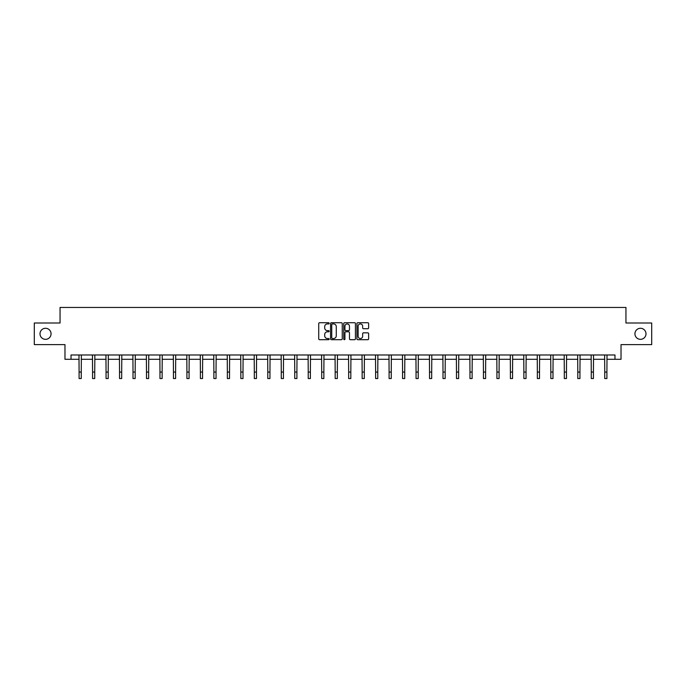 <?xml version="1.0" encoding="UTF-8"?>
<svg xmlns="http://www.w3.org/2000/svg" width="686" height="686" viewBox="0 0 686 686"><rect width="100%" height="100%" fill="white"/><g stroke="black" fill="none" stroke-linecap="round" stroke-linejoin="round"><path stroke-width="1.03" d="M329.177 323.329A0.592 0.592 0 0 0 328.585 322.737L319.573 322.737A0.849 0.849 0 0 0 318.724 323.586L318.724 338.85A0.849 0.849 0 0 0 319.573 339.699L328.585 339.699A0.592 0.592 0 0 0 329.177 339.107A0.592 0.592 0 0 0 328.585 338.515L327.419 338.515A2.71 2.71 0 0 1 324.701 335.797L324.701 334.528A2.71 2.71 0 0 1 327.419 331.81L328.585 331.81A0.592 0.592 0 0 0 329.177 331.218A0.592 0.592 0 0 0 328.585 330.626L327.419 330.626A2.71 2.71 0 0 1 324.701 327.908L324.701 326.639A2.71 2.71 0 0 1 327.419 323.929L328.585 323.929A0.592 0.592 0 0 0 329.177 323.329M634.936 333.808A5.531 5.531 0 0 0 640.467 339.338A5.531 5.531 0 0 0 645.998 333.808A5.531 5.531 0 0 0 640.467 328.285A5.531 5.531 0 0 0 634.936 333.808M40.002 333.808A5.531 5.531 0 0 0 45.533 339.338A5.531 5.531 0 0 0 51.064 333.808A5.531 5.531 0 0 0 45.533 328.285A5.531 5.531 0 0 0 40.002 333.808M367.782 328.714A0.849 0.849 0 0 0 368.631 327.874L368.631 323.586A0.849 0.849 0 0 0 367.782 322.737L357.775 322.737A0.849 0.849 0 0 0 356.926 323.586L356.926 338.85A0.849 0.849 0 0 0 357.775 339.699L367.782 339.699A0.849 0.849 0 0 0 368.631 338.85L368.631 333.679A0.849 0.849 0 0 0 367.782 332.83L363.503 332.83A0.849 0.849 0 0 0 362.654 333.679L362.654 336.243A2.272 2.272 0 0 1 360.382 338.515A2.272 2.272 0 0 1 358.118 336.243L358.118 326.193A2.272 2.272 0 0 1 360.382 323.929A2.272 2.272 0 0 1 362.654 326.193L362.654 327.874A0.849 0.849 0 0 0 363.503 328.714L367.782 328.714M71.018 359.301L71.018 354.979L614.982 354.979L614.982 359.301L621.027 359.301L621.027 344.612L651.7 344.612L651.7 323.012L625.949 323.012L625.949 307.457L60.051 307.457L60.051 323.012L34.3 323.012L34.3 344.612L64.973 344.612L64.973 359.301L79.096 359.301M342.254 323.586A0.849 0.849 0 0 0 341.414 322.737L331.407 322.737A0.849 0.849 0 0 0 330.558 323.586L330.558 338.85A0.849 0.849 0 0 0 331.407 339.699L341.414 339.699A0.849 0.849 0 0 0 342.254 338.85L342.254 323.586M344.586 322.737L354.593 322.737A0.849 0.849 0 0 1 355.442 323.586L355.442 338.85A0.849 0.849 0 0 1 354.593 339.699L350.314 339.699A0.849 0.849 0 0 1 349.466 338.85L349.466 332.659A0.849 0.849 0 0 0 348.617 331.81L345.778 331.81A0.849 0.849 0 0 0 344.929 332.659L344.929 339.107A0.592 0.592 0 0 1 344.338 339.699A0.592 0.592 0 0 1 343.746 339.107L343.746 323.586A0.849 0.849 0 0 1 344.586 322.737M81.257 359.301L92.576 359.301M94.737 359.301L106.056 359.301M108.217 359.301L119.536 359.301M121.688 359.301L133.007 359.301M135.168 359.301L146.487 359.301M148.648 359.301L159.967 359.301M162.128 359.301L173.447 359.301M175.607 359.301L186.918 359.301M189.079 359.301L200.398 359.301M202.559 359.301L213.878 359.301M216.039 359.301L227.358 359.301M229.518 359.301L240.837 359.301M242.998 359.301L254.309 359.301M256.47 359.301L267.789 359.301M269.95 359.301L281.269 359.301M283.429 359.301L294.748 359.301M296.909 359.301L308.228 359.301M310.381 359.301L321.7 359.301M323.861 359.301L335.18 359.301M337.341 359.301L348.66 359.301M350.82 359.301L362.139 359.301M364.3 359.301L375.619 359.301M377.772 359.301L389.091 359.301M391.252 359.301L402.571 359.301M404.731 359.301L416.05 359.301M418.211 359.301L429.53 359.301M431.691 359.301L443.002 359.301M445.163 359.301L456.482 359.301M458.642 359.301L469.961 359.301M472.122 359.301L483.441 359.301M485.602 359.301L496.921 359.301M499.082 359.301L510.393 359.301M512.553 359.301L523.872 359.301M526.033 359.301L537.352 359.301M539.513 359.301L550.832 359.301M552.993 359.301L564.312 359.301M566.465 359.301L577.784 359.301M579.944 359.301L591.263 359.301M593.424 359.301L604.743 359.301M606.904 359.301L614.982 359.301M332.333 323.929A0.592 0.592 0 0 0 331.741 324.521L331.741 337.915A0.592 0.592 0 0 0 332.333 338.515L333.567 338.515A2.71 2.71 0 0 0 336.277 335.797L336.277 326.639A2.71 2.71 0 0 0 333.567 323.929L332.333 323.929M349.466 326.236A2.272 2.272 0 0 0 347.202 323.972A2.272 2.272 0 0 0 344.929 326.236L344.929 329.777A0.849 0.849 0 0 0 345.778 330.626L348.617 330.626A0.849 0.849 0 0 0 349.466 329.777L349.466 326.236M78.984 354.979L79.096 372.061L81.257 372.061L81.368 354.979M79.096 372.061L79.096 378.543L81.257 378.543L81.257 372.061M92.464 354.979L92.576 372.061L94.737 372.061L94.848 354.979M92.576 372.061L92.576 378.543L94.737 378.543L94.737 372.061M105.944 354.979L106.056 372.061L108.217 372.061L108.319 354.979M106.056 372.061L106.056 378.543L108.217 378.543L108.217 372.061M119.424 354.979L119.536 372.061L121.688 372.061L121.799 354.979M119.536 372.061L119.536 378.543L121.688 378.543L121.688 372.061M132.904 354.979L133.007 372.061L135.168 372.061L135.279 354.979M133.007 372.061L133.007 378.543L135.168 378.543L135.168 372.061M146.375 354.979L146.487 372.061L148.648 372.061L148.759 354.979M146.487 372.061L146.487 378.543L148.648 378.543L148.648 372.061M159.855 354.979L159.967 372.061L162.128 372.061L162.239 354.979M159.967 372.061L159.967 378.543L162.128 378.543L162.128 372.061M173.335 354.979L173.447 372.061L175.607 372.061L175.71 354.979M173.447 372.061L173.447 378.543L175.607 378.543L175.607 372.061M186.815 354.979L186.918 372.061L189.079 372.061L189.19 354.979M186.918 372.061L186.918 378.543L189.079 378.543L189.079 372.061M200.295 354.979L200.398 372.061L202.559 372.061L202.67 354.979M200.398 372.061L200.398 378.543L202.559 378.543L202.559 372.061M213.766 354.979L213.878 372.061L216.039 372.061L216.15 354.979M213.878 372.061L213.878 378.543L216.039 378.543L216.039 372.061M227.246 354.979L227.358 372.061L229.518 372.061L229.63 354.979M227.358 372.061L227.358 378.543L229.518 378.543L229.518 372.061M240.726 354.979L240.837 372.061L242.998 372.061L243.101 354.979M240.837 372.061L240.837 378.543L242.998 378.543L242.998 372.061M254.206 354.979L254.309 372.061L256.47 372.061L256.581 354.979M254.309 372.061L254.309 378.543L256.47 378.543L256.47 372.061M267.677 354.979L267.789 372.061L269.95 372.061L270.061 354.979M267.789 372.061L267.789 378.543L269.95 378.543L269.95 372.061M281.157 354.979L281.269 372.061L283.429 372.061L283.541 354.979M281.269 372.061L281.269 378.543L283.429 378.543L283.429 372.061M294.637 354.979L294.748 372.061L296.909 372.061L297.012 354.979M294.748 372.061L294.748 378.543L296.909 378.543L296.909 372.061M308.117 354.979L308.228 372.061L310.381 372.061L310.492 354.979M308.228 372.061L308.228 378.543L310.381 378.543L310.381 372.061M321.597 354.979L321.7 372.061L323.861 372.061L323.972 354.979M321.7 372.061L321.7 378.543L323.861 378.543L323.861 372.061M335.068 354.979L335.18 372.061L337.341 372.061L337.452 354.979M335.18 372.061L335.18 378.543L337.341 378.543L337.341 372.061M348.548 354.979L348.66 372.061L350.82 372.061L350.932 354.979M348.66 372.061L348.66 378.543L350.82 378.543L350.82 372.061M362.028 354.979L362.139 372.061L364.3 372.061L364.403 354.979M362.139 372.061L362.139 378.543L364.3 378.543L364.3 372.061M375.508 354.979L375.619 372.061L377.772 372.061L377.883 354.979M375.619 372.061L375.619 378.543L377.772 378.543L377.772 372.061M388.988 354.979L389.091 372.061L391.252 372.061L391.363 354.979M389.091 372.061L389.091 378.543L391.252 378.543L391.252 372.061M402.459 354.979L402.571 372.061L404.731 372.061L404.843 354.979M402.571 372.061L402.571 378.543L404.731 378.543L404.731 372.061M415.939 354.979L416.05 372.061L418.211 372.061L418.323 354.979M416.05 372.061L416.05 378.543L418.211 378.543L418.211 372.061M429.419 354.979L429.53 372.061L431.691 372.061L431.794 354.979M429.53 372.061L429.53 378.543L431.691 378.543L431.691 372.061M442.899 354.979L443.002 372.061L445.163 372.061L445.274 354.979M443.002 372.061L443.002 378.543L445.163 378.543L445.163 372.061M456.37 354.979L456.482 372.061L458.642 372.061L458.754 354.979M456.482 372.061L456.482 378.543L458.642 378.543L458.642 372.061M469.85 354.979L469.961 372.061L472.122 372.061L472.234 354.979M469.961 372.061L469.961 378.543L472.122 378.543L472.122 372.061M483.33 354.979L483.441 372.061L485.602 372.061L485.705 354.979M483.441 372.061L483.441 378.543L485.602 378.543L485.602 372.061M496.81 354.979L496.921 372.061L499.082 372.061L499.185 354.979M496.921 372.061L496.921 378.543L499.082 378.543L499.082 372.061M510.29 354.979L510.393 372.061L512.553 372.061L512.665 354.979M510.393 372.061L510.393 378.543L512.553 378.543L512.553 372.061M523.761 354.979L523.872 372.061L526.033 372.061L526.145 354.979M523.872 372.061L523.872 378.543L526.033 378.543L526.033 372.061M537.241 354.979L537.352 372.061L539.513 372.061L539.625 354.979M537.352 372.061L537.352 378.543L539.513 378.543L539.513 372.061M550.721 354.979L550.832 372.061L552.993 372.061L553.096 354.979M550.832 372.061L550.832 378.543L552.993 378.543L552.993 372.061M564.201 354.979L564.312 372.061L566.465 372.061L566.576 354.979M564.312 372.061L564.312 378.543L566.465 378.543L566.465 372.061M577.681 354.979L577.784 372.061L579.944 372.061L580.056 354.979M577.784 372.061L577.784 378.543L579.944 378.543L579.944 372.061M591.152 354.979L591.263 372.061L593.424 372.061L593.536 354.979M591.263 372.061L591.263 378.543L593.424 378.543L593.424 372.061M604.632 354.979L604.743 372.061L606.904 372.061L607.016 354.979M604.743 372.061L604.743 378.543L606.904 378.543L606.904 372.061"/></g></svg>
